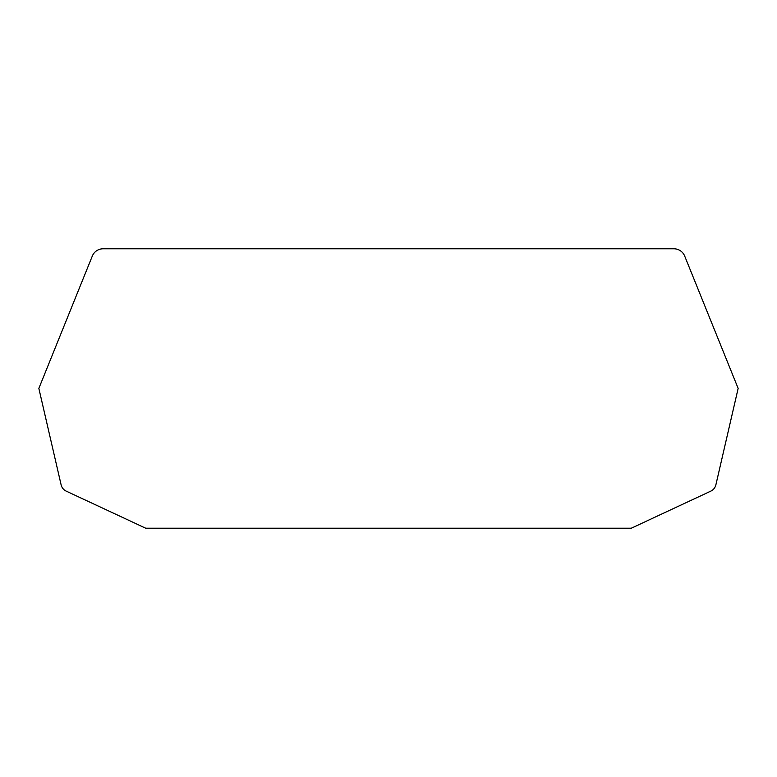 <?xml version="1.0" encoding="UTF-8"?>
<svg xmlns="http://www.w3.org/2000/svg" width="777" height="777" viewBox="0 0 777 777"><rect width="100%" height="100%" fill="white"/><g stroke="black" fill="none" stroke-linecap="round" stroke-linejoin="round"><path stroke-width="1.17" d="M684.692 256.07L738.15 388.393L715.889 484.809A9.314 9.314 0 0 1 710.751 491.161L631.283 528.214L145.717 528.214L66.249 491.161A9.314 9.314 0 0 1 61.111 484.809L38.85 388.393L92.308 256.07A11.645 11.645 0 0 1 103.108 248.786L673.892 248.786A11.645 11.645 0 0 1 684.692 256.07"/></g></svg>
